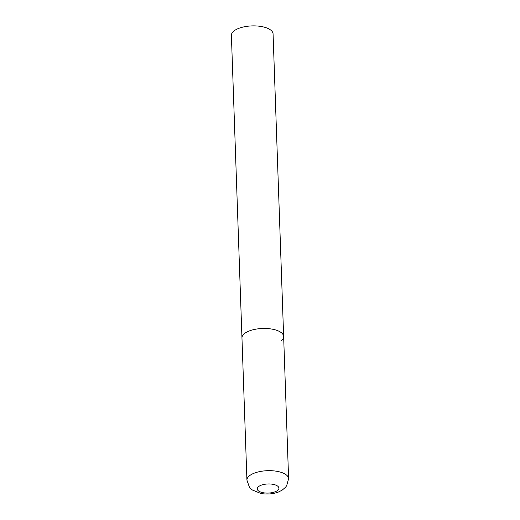 <?xml version="1.0" encoding="UTF-8"?>
<svg xmlns="http://www.w3.org/2000/svg" width="520" height="520" viewBox="0 0 520 520"><rect width="100%" height="100%" fill="white"/><g stroke="black" fill="none" stroke-linecap="round" stroke-linejoin="round"><path stroke-width="0.78" d="M283.641 336.505L273.072 33.93A20.852 8.756 -2 0 0 257.088 26A20.852 8.756 -2 0 0 233.799 31.103A20.852 8.756 -2 0 0 231.394 35.386L246.928 480.175A20.852 8.756 178 0 1 277.485 471.413A20.852 8.756 178 0 1 288.606 478.719L283.641 336.505A20.852 8.756 178 0 0 272.519 329.206A20.852 8.756 178 0 0 241.963 337.961A20.852 8.756 -2 0 1 244.368 333.678A20.852 8.756 -2 0 1 267.657 328.575A20.852 8.756 -2 0 1 283.641 336.505A20.852 8.756 -2 0 1 281.236 340.788M263.029 492.694A10.842 4.556 178 0 0 277.667 490.373A10.842 4.556 178 0 0 273.137 484.348A10.842 4.556 178 0 0 258.499 486.675A10.842 4.556 178 0 0 263.029 492.694M288.606 478.719L286.65 485.738L285.474 487.312L282.146 490.165L278.33 492.076C272.727 494.072 266.89 494.533 260.819 493.447L252.467 490.068L250.653 488.527L249.373 487.045L246.928 480.175"/></g></svg>

